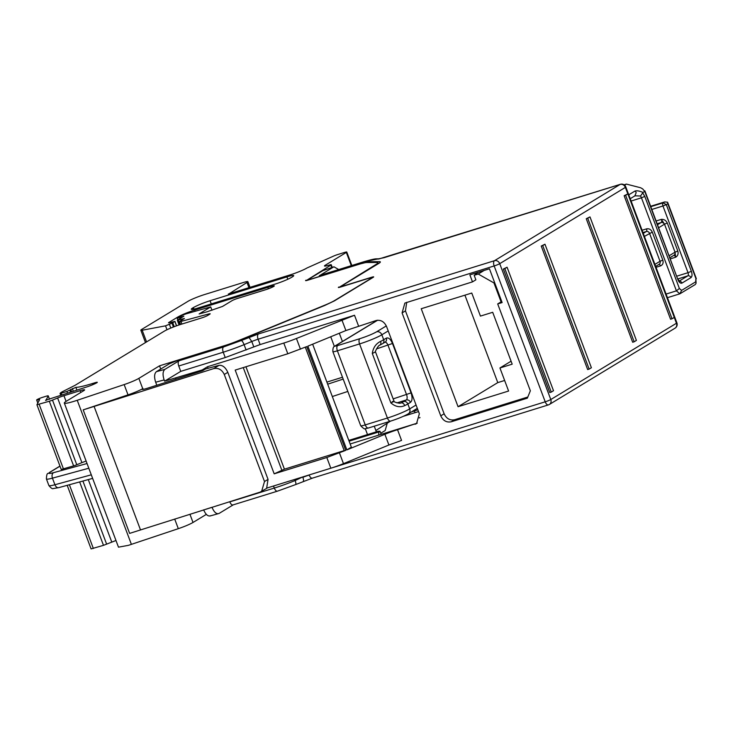 <?xml version="1.0" encoding="UTF-8"?>
<svg xmlns="http://www.w3.org/2000/svg" width="733" height="733" viewBox="0 0 733 733"><rect width="100%" height="100%" fill="white"/><g stroke="black" fill="none" stroke-linecap="round" stroke-linejoin="round"><path stroke-width="1.1" d="M501.729 301.483L501.079 301.877L493.96 282.938L478.237 274.032L474.169 275.287L475.873 279.823L472.492 281.866L404.873 303.068L402.078 312.918L440.762 415.84L444.134 413.797C446.452 418.662 449.952 420.641 454.616 419.734L527.815 397.02M406.723 302.28L405.45 310.874L444.134 413.797M458.061 406.714L508.601 391.028L499.933 367.975L512.193 364.164L492.695 312.295L480.436 316.097L471.768 293.044L421.228 308.73L458.061 406.714L497.78 382.608L464.914 295.17M624.58 185.202L626.394 184.093L624.067 184.817M484.156 270.431L478.237 274.032M634.879 191.102C636.62 190.443 639.35 190.892 643.043 192.449L640.505 196.013L634.897 195.803L636.18 192.651A2.657 2.3 58.7 0 0 634.879 191.102L628.767 194.813M642.74 192.889L644.793 196.444L679.381 288.463L681.598 290.396L695.672 281.848L695.883 278.439L667.8 203.71L666.297 204.626L691.366 271.32C692.355 274.399 692.227 276.497 690.972 277.624L681.965 283.094C680.49 283.625 679.125 282.434 677.86 279.52L644.747 191.414L643.043 192.449M626.394 184.093L640.633 187.758L642.722 188.949L644.747 191.414L644.893 190.855L677.86 279.52M494.61 282.544L493.96 282.938M635.337 195.601L630.233 198.707M667.287 223.015L677.823 251.053C678.547 253.829 677.814 255.89 675.615 257.237L675.038 252.189L664.501 224.161L661.377 219.359C664.034 219.204 666.004 220.422 667.287 223.015L664.501 224.161A5.305 2.575 72.8 0 1 664.327 224.289L658.738 227.688M667.8 203.71L667.598 202.226L664.648 201.932L650.684 206.266M666.077 294.07L676.422 290.854L641.448 197.809L631.104 201.025M681.598 290.396L679.848 293.832L667.433 297.69M679.381 288.463L676.422 290.854L679.848 293.832L695.287 284.532L696.075 283.24L695.883 278.439M695.672 281.848L696.075 283.24M696.341 278.696L667.598 202.226M677.823 251.053L675.038 252.189A5.305 2.575 72.8 0 0 674.846 252.289L669.266 255.68M511.084 361.204L499.933 367.975M504.634 380.473L497.78 382.608M325.672 266.015L325.351 265.172A8.842 0.925 -20.6 0 0 324.462 265.987A8.842 0.925 -20.6 0 0 328.741 265.227L329.117 265.117A4.425 0.467 -20.6 0 1 331.252 264.732A4.425 0.467 -20.6 0 1 330.803 265.144L306.183 280.611M325.351 265.172L346.324 252.436A4.425 0.467 159.4 0 0 346.773 252.024L351.831 265.493M206.33 514.383L193.017 522.464C189.627 524.397 184.725 526.468 178.311 528.676L174.701 519.056M202.271 369.918L207.521 366.729L283.79 343.062A17.693 1.86 -20.6 0 0 296.434 338.481L354.515 315.263L260.114 344.565L225.233 357.557L223.226 352.207L178.733 366.014C177.899 363.449 178.009 361.699 179.063 360.764L164.898 369.359C162.753 371.255 162.506 374.774 164.137 379.932L164.604 381.169L202.271 369.918L202.583 370.742L205.396 369.029L219.075 365.327C222.603 365.034 225.517 367.361 227.807 372.337L268.049 479.373L266.629 488.389L260.087 492.127L129.622 533.386L83.195 409.875L128.018 394.867L124.152 384.578L77.231 400.282A19.461 2.043 159.4 0 1 74.29 401.235A19.461 2.043 159.4 0 1 64.321 403.077L118.48 547.166L128.449 545.334L178.311 528.676M115.979 540.505L103.49 545.343L91.094 548.907L67.198 485.328M306.027 280.189A4.425 0.467 159.4 0 0 305.579 280.602A4.425 0.467 159.4 0 0 307.842 280.18L358.611 264.421A17.693 1.86 159.4 0 1 366.866 262.515L377.156 262.469A17.693 1.86 -20.6 0 1 377.962 262.707A17.693 1.86 -20.6 0 1 376.176 264.347L338.93 287.473M370.156 279.172L370.092 278.998A8.842 0.925 -20.6 0 0 370.98 278.174A8.842 0.925 -20.6 0 0 366.454 279.016L340.598 287.043C338.463 287.666 337.858 287.675 338.774 287.043L338.334 287.455M370.092 278.998L334.569 300.557A17.693 1.86 159.4 0 1 324.93 305.12L325.012 305.349M225.113 345.573L225.077 345.481A17.693 1.86 -20.6 0 0 237.73 340.9L324.93 305.12M225.077 345.481L159.528 365.822L160.738 369.029M128.018 394.867A13.267 1.393 -20.6 0 0 142.724 388.664L143.283 389.37M124.152 384.578A13.267 1.393 -20.6 0 0 138.849 378.375L159.528 365.822M64.321 403.077A19.461 2.043 159.4 0 1 66.282 401.272L83.727 390.68A8.842 0.925 159.4 0 0 84.625 389.864A8.842 0.925 159.4 0 0 80.089 390.698L80.767 392.485M45.648 400.447L45.574 400.255A8.842 0.925 -20.6 0 0 46.298 399.65L48.241 395.921A4.425 0.467 159.4 0 0 48.25 395.857A4.425 0.467 159.4 0 0 45.987 396.278L42.67 397.304A4.425 0.467 159.4 0 0 36.65 399.998A4.425 0.467 159.4 0 0 38.812 399.613L39.683 399.485L36.934 404.753L49.322 401.244A4.425 0.467 159.4 0 0 52.492 400.108L57.623 398.001A8.842 0.925 -20.6 0 1 63.945 395.71L80.089 390.698M86.109 461.048L81.913 462.633L57.623 398.001M52.492 400.108L76.782 464.74L81.913 462.633M76.782 464.74A4.425 0.467 159.4 0 1 73.621 465.886L61.224 469.45L36.934 404.753M45.574 400.255L85.715 387.281A8.842 0.925 159.4 0 0 96.857 382.718A4.425 0.467 -20.6 0 0 97.306 382.305A4.425 0.467 -20.6 0 0 95.043 382.718L92.45 383.524A35.386 3.72 159.4 0 1 75.847 387.345L76.864 390.029M346.773 252.024A4.425 0.467 159.4 0 0 344.51 252.445L337.574 254.598A4.425 0.467 159.4 0 0 333.744 256.019L306.999 267.985A13.267 1.393 159.4 0 1 290.286 274.838L228.962 293.869L246.994 282.489A8.842 0.925 159.4 0 0 247.882 281.664A8.842 0.925 159.4 0 0 243.356 282.507L204.562 294.547A13.267 1.393 159.4 0 0 187.85 301.4L141.726 329.401A8.842 0.925 159.4 0 0 140.837 330.216A8.842 0.925 159.4 0 0 142.175 330.226L165.521 325.846L171.98 323.152A5.745 0.605 159.4 0 0 172.768 322.722L174.94 321.375L169.213 322.795A4.425 0.467 -20.6 0 1 168.544 322.786A4.425 0.467 -20.6 0 1 168.993 322.383L177.982 316.922C182.059 314.649 187.63 312.359 194.694 310.068L267.838 287.363A17.693 1.86 159.4 0 1 272.951 285.952A6.194 0.651 159.4 0 1 274.325 285.861A6.194 0.651 159.4 0 1 265.905 289.636L237.465 298.459A4.425 0.467 -20.6 0 0 231.894 300.75L222.511 306.44L206.614 311.928L199.138 313.944L210.71 306.916L186.512 313.724A4.425 0.467 159.4 0 0 180.941 316.005L177.184 318.287L183.836 316.216L177.322 320.257L184.45 318.479L179.933 321.219A4.425 0.467 159.4 0 0 179.484 321.631A4.425 0.467 159.4 0 0 180.941 321.448L208.731 313.971A4.425 0.467 159.4 0 1 210.179 313.788A4.425 0.467 159.4 0 1 209.739 314.2L207.512 315.547A4.425 0.467 -20.6 0 1 201.942 317.829L180.886 324.371A13.267 1.393 159.4 0 0 164.174 331.224L74.958 385.375L63.038 391.385A11.059 1.164 159.4 0 0 60.61 392.861L60.033 393.447L61.169 393.236L66.905 391.459L75.847 387.345M70.744 389.36L71.614 391.66M177.184 318.287L177.789 319.89M210.71 306.916L211.974 310.27M228.962 293.869L228.302 294.043M193.091 309.317L192.614 308.043A13.267 1.393 -20.6 0 0 191.276 309.271A13.267 1.393 -20.6 0 0 198.066 308.016L274.912 284.166A13.267 1.393 159.4 0 0 291.624 277.312L292.366 276.863A13.267 1.393 -20.6 0 0 293.704 275.635A13.267 1.393 -20.6 0 0 286.915 276.882L210.069 300.732L211.269 303.92M192.614 308.043L193.365 307.585C197.434 305.313 203.004 303.022 210.069 300.732M142.074 389.333L142.962 388.517C141.121 389.764 142.339 389.764 146.6 388.499L202.583 370.742M83.195 409.875L213.66 368.617L219.075 365.327M261.608 491.44L264.503 481.526L224.271 374.481C221.934 369.652 218.397 367.691 213.66 368.617M381.16 434.357L379.996 431.261L378.869 431.948L378.677 435.127M349.11 441.184L378.869 431.948M419.963 417.526L419.313 417.92L419.954 417.718M403.416 416.289L418.534 411.598M415.043 412.679L414.402 410.984L411.46 411.9M414.402 410.984L417.847 409.756M348.807 440.386L378.182 431.27L379.996 431.261M342.494 377.248L326.891 382.095M339.315 333.24L342.421 341.486M343.181 379.098L327.678 384.174M334.376 346.434L330.739 336.768M374.251 426.194L375.873 430.5L390.377 421.191M347.827 391.44L332.324 396.526M365.291 428.668L367.508 434.587M375.873 430.5A6.194 5.378 58.7 0 1 376.231 431.874M387.125 423.665L385.164 430.564L380.748 433.249M400.594 403.113L401.18 402.903A3.537 2.382 63.9 0 1 404.753 405.606C400.035 407.713 395.408 406.806 390.863 402.893C394.327 401.437 394.785 401.015 392.247 401.629M390.863 402.893L372.291 353.489C373.17 347.662 375.947 343.63 380.61 341.386C381.206 343.401 380.839 344.702 379.511 345.261M400.649 403.095L399.375 403.251C395.527 402.454 393.749 401.803 394.061 401.299L375.488 351.895C374.196 353.169 378.42 344.794 379.831 345.142L382.58 343.667A3.537 3.069 -121.3 0 0 383.698 339.727L386.318 338.133C388.536 337.327 390.588 339.113 392.485 343.493L411.057 392.897C412.542 397.524 412.349 400.676 410.462 402.362L407.841 403.956L409.692 408.895L416.069 405.028M245.931 366.757L284.422 469.166L274.188 473.839L326.808 457.511L345.738 450.355L344.263 450.813L305.313 347.195M274.188 473.839L235.192 370.092L287.812 353.764L306.742 346.608L345.738 450.355M284.422 469.166L344.189 450.612M207.521 366.729L208.08 368.195M267.197 487.967L330.83 468.213L326.808 457.511M339.452 452.93L343.475 463.641L388.911 445.004L384.889 434.293L346.856 449.897L307.86 346.15L345.894 330.546L341.862 319.845M343.475 463.641A17.693 1.86 159.4 0 1 330.83 468.213M225.233 357.557L180.749 371.365L164.604 381.169M384.889 434.293A17.693 1.86 159.4 0 1 397.533 429.721L401.556 440.423L388.911 445.004M397.533 429.721L416.555 423.372L350.154 443.978M312.643 344.189L351.354 447.167L346.856 449.897M415.052 424.279L416.546 423.61L419.349 413.751L386.538 326.478C384.22 321.613 380.729 319.625 376.056 320.532L345.894 330.546M175.673 378.173L176.067 379.208M164.137 379.932L155.671 382.223L156.816 385.274M178.733 366.014L180.749 371.365M440.762 415.84C443.08 420.705 446.571 422.684 451.244 421.787L527.348 398.166L530.353 390.799L497.698 303.929L502.132 302.555L489.442 268.791L469.862 274.866L472.492 281.866M205.478 509.353L212.011 507.291M212.112 507.557C214.238 512.413 216.556 514.374 219.057 513.457L233.112 504.927M210.014 515.995L219.057 513.457M229.731 501.702L229.796 501.876C230.849 504.313 231.994 505.303 233.222 504.854L277.477 491.156L295.546 484.614A4.425 1.2 67.7 0 1 295.417 484.641M416.555 423.372A8.842 7.678 -121.3 0 0 417.269 423.106M155.671 382.223C154.04 377.074 154.287 373.555 156.431 371.649L164.898 369.359M210.591 515.748C208.09 516.664 205.771 514.703 203.646 509.847M360.883 263.752L369.084 261.708L379.557 261.663C380.903 261.681 380.583 262.313 378.585 263.541L343.429 284.88C341.587 286.127 342.806 286.117 347.066 284.862L371.448 277.294C373.583 276.671 374.187 276.662 373.271 277.285L334.367 300.906L324.737 305.469L239.196 340.552L226.552 345.133L178.366 360.086L169.451 363.742L156.431 371.649M338.728 269.561L333.946 266.803L322.767 270.679L309.738 278.586L309.216 279.749M309.738 278.586C308.272 279.585 309.234 279.585 312.652 278.577L312.689 278.677M360.838 263.623L312.652 278.577M379.914 262.616L379.557 261.663L380.363 261.901M343.429 284.88L342.54 285.696L342.787 286.356M333.515 267.014L319.835 275.452M501.079 301.877L497.698 303.929M478.383 272.227L474.169 275.287M322.767 270.679L333.946 266.803M624.14 195.729L670.558 319.24L672.042 318.782L674.287 317.416L627.86 193.906L624.14 195.729L625.615 195.271L672.042 318.782M589.983 216.904L586.253 218.727L632.68 342.238L634.155 341.78L636.4 340.414L589.983 216.904L587.729 218.269L634.155 341.78M541.238 246.05L587.664 369.56L589.14 369.102L591.394 367.737L544.967 244.226L541.238 246.05L542.722 245.592L589.14 369.102M507.08 267.224L503.36 269.048L549.777 392.558L551.262 392.1L553.507 390.726L507.08 267.224L504.835 268.59L551.262 392.1M627.86 193.906L625.615 195.271M587.729 218.269L586.253 218.727M544.967 244.226L542.722 245.592M504.835 268.59L503.36 269.048M657.611 224.674L661.175 222.511L657.254 223.73M664.327 224.289A2.657 2.3 58.7 0 0 661.175 222.511A2.657 1.283 -107.2 0 0 661.377 219.359L656.209 220.963M673.819 255.359A2.657 1.283 -107.2 0 1 675.615 257.237L670.448 258.841M676.944 276.13L688.021 272.694L662.953 205.991L651.875 209.436M650.84 206.66L663.154 202.839A2.657 1.283 72.8 0 0 662.953 205.991L666.297 204.626L663.154 202.839L664.648 201.932M643.262 233.387L646.359 231.5L642.951 232.563M654.917 264.384L660.03 261.278L649.511 233.286A2.657 2.3 -121.3 0 0 646.359 231.5A2.208 1.072 -107.2 0 0 646.524 228.879L642.09 230.254M646.524 228.879C649.09 228.375 651.014 229.466 652.297 232.141L662.815 260.142C663.612 262.964 662.824 264.897 660.451 265.932L656.017 267.307M640.505 196.013A4.425 2.144 -107.2 0 1 641.448 197.809L644.793 196.444M658.985 264.366A2.208 1.072 -107.2 0 1 660.451 265.932M679.161 281.106L687.829 275.846L677.988 278.897M691.366 271.32L688.021 272.694A2.657 1.283 -107.2 0 1 687.829 275.846A2.657 2.3 -121.3 0 1 690.972 277.624M662.815 260.142L660.03 261.278A2.657 2.3 58.7 0 1 659.187 264.237L655.668 266.381M652.297 232.141L644.399 236.393M681.965 283.094A2.657 2.3 -121.3 0 0 679.28 281.225M670.008 257.668L674.003 255.249A2.657 2.3 -121.3 0 0 674.846 252.289M351.299 265.658L346.324 252.436M331.719 267.563L330.803 265.144M376.377 264.879L376.176 264.347M138.849 378.375L142.724 388.664M189.929 514.254L193.017 522.464M77.231 400.282L131.399 544.381M63.945 395.71L66.08 401.4M49.322 401.244L73.621 465.886M39.197 404.396L63.487 469.028M38.812 399.613L39.151 400.502M48.241 395.921L49.505 399.302L48.25 395.857M46.298 399.65L46.518 400.227M95.345 383.524L95.043 382.718M92.45 383.524L92.871 384.651M72.338 388.554L73.3 391.138M69.864 390.185L70.542 391.99M66.905 391.459L67.463 392.952M61.169 393.236L61.728 394.73M208.731 313.971L208.987 314.649M180.941 321.448L181.912 324.05M178.174 320.156L179.878 324.682M272.951 285.952L273.226 286.704M267.838 287.363L268.379 288.793M194.694 310.068L195.088 311.122M178.247 317.636L177.982 316.922M174.848 321.457L176.497 325.846M172.768 322.722L174.252 326.671M171.98 323.152L173.419 326.991M169.451 324.426L170.807 328.045M165.521 325.846L166.987 329.74M142.175 330.226L146.563 341.908M246.994 282.489L248.936 287.666M287.803 279.264L286.915 276.882M193.952 309.143L193.365 307.585M69.388 484.733L93.357 548.486M103.49 545.343L79.65 481.938M82.911 481.05L106.652 544.198M111.782 542.09L88.281 479.584M140.479 529.849L94.062 406.339M59.996 466.17L50.33 472.034C47.847 473.655 48.909 473.866 53.527 472.675L87.044 463.531M50.33 472.034L49.587 472.373C48.213 474.508 46.738 471.255 46.408 478.942L48.882 485.521A17.693 1.86 159.4 0 0 54.92 484.742A4.425 2.923 74.7 0 0 58.713 487.647L92.633 478.392M224.271 374.481L227.807 372.337M268.049 479.373L264.503 481.526M88.812 468.231L52.437 478.154L54.92 484.742L91.286 474.819M53.527 472.675C52.016 473.747 51.658 475.57 52.437 478.154A17.693 1.86 159.4 0 1 46.408 478.942M417.315 408.345L408.29 413.824A4.425 3.839 -121.3 0 0 409.692 408.895A17.693 1.86 -20.6 0 1 387.418 418.03L359.564 343.933A17.693 1.86 -20.6 0 0 381.838 334.789L383.698 339.727A17.693 1.86 -20.6 0 1 380.61 341.386M388.215 330.922L381.838 334.789A4.425 3.839 58.7 0 0 376.597 331.82L386.318 325.919M377.623 320.239L335.906 345.564C334.981 346.187 335.586 346.178 337.721 345.555L359.885 338.673C366.958 336.383 372.52 334.092 376.597 331.82M390.836 421.017A4.425 2.144 -107.2 0 1 390.597 421.118A4.425 2.144 -107.2 0 1 387.418 418.03L365.245 424.911A4.425 2.144 -107.2 0 0 368.433 427.999L365.245 428.668C364.832 429.446 363.321 428.475 360.718 425.745A8.842 0.925 -20.6 0 0 365.245 424.911L337.391 350.805L359.564 343.933A4.425 2.144 72.8 0 1 359.885 338.673M410.462 402.362A3.537 3.069 -121.3 0 0 406.265 399.98A4.425 2.144 72.8 0 0 406.595 394.73L388.032 345.325A4.425 2.144 72.8 0 0 384.99 342.201M411.057 392.897L393.154 398.899M396.938 402.884L406.265 399.98L403.645 401.574A3.537 3.069 58.7 0 1 407.841 403.956A17.693 1.86 -20.6 0 1 404.753 405.606M382.58 343.667L385.201 342.073A3.537 3.069 -121.3 0 0 386.318 338.133M392.485 343.493L376.469 348.917M337.721 345.555A4.425 2.144 72.8 0 0 337.391 350.805A8.842 0.925 159.4 0 1 332.864 351.648C332.727 345.316 334.917 346.764 335.155 345.894A4.425 3.839 -121.3 0 1 335.906 345.564M368.672 427.889A4.425 2.144 -107.2 0 1 368.433 427.999L390.597 421.118C397.891 418.772 403.791 416.344 408.29 413.824M403.645 401.574A14.156 1.484 159.4 0 1 401.18 402.903L400.245 403.187M372.291 353.489L375.488 351.895M243.255 367.59L281.985 470.641M287.812 353.764L283.79 343.062M300.457 349.183L296.434 338.481M354.515 315.263L358.538 325.974M246.105 350.007L244.089 344.657A29.192 3.069 -20.6 0 1 223.226 352.207C222.392 349.641 222.502 347.891 223.556 346.956L179.063 360.764M253.792 346.856L251.786 341.505L244.089 344.657A4.425 1.2 67.7 0 0 241.258 340.543L258.437 333.955L494.482 260.701L620.136 184.423L384.092 257.686L363.834 261.8L319.35 275.608M248.945 337.391L251.786 341.505A8.842 0.925 159.4 0 1 258.108 339.214L260.114 344.565M309.124 474.947L545.215 401.812L494.152 265.951L258.108 339.214A4.425 2.144 -107.2 0 1 258.437 333.955M294.739 479.419L295.161 480.518L302.692 476.945M312.597 478.053A4.425 2.144 -107.2 0 1 312.359 478.154A4.425 2.144 -107.2 0 1 309.17 475.076A8.842 0.925 -20.6 0 0 302.848 477.357A4.425 1.2 67.7 0 1 303.242 481.462A4.425 1.2 67.7 0 1 303.114 481.48M229.796 501.876L274.289 488.068L273.51 486.006M627.833 193.915L625.377 187.391A4.425 0.467 159.4 0 0 625.826 186.988A4.425 4.425 0 0 0 620.375 184.313A4.425 2.144 -107.2 0 0 620.136 184.423A4.425 3.839 58.7 0 1 625.377 187.391L499.723 263.669A4.425 3.839 58.7 0 0 494.482 260.701A4.425 2.144 -107.2 0 0 494.152 265.951A4.425 0.467 -20.6 0 0 499.723 263.669L550.785 399.531L676.449 323.253A4.425 3.839 -121.3 0 1 675.047 328.182L549.393 404.451A4.425 3.839 -121.3 0 0 550.785 399.531A4.425 0.467 -20.6 0 1 545.215 401.812A4.425 2.144 -107.2 0 0 548.403 404.9A4.425 4.425 0 0 0 549.393 404.451A4.425 3.839 -121.3 0 1 548.641 404.79A4.425 2.144 -107.2 0 1 548.403 404.9L312.359 478.154L295.546 484.614A4.425 1.2 67.7 0 0 295.161 480.518A29.192 3.069 159.4 0 1 274.289 488.068A4.425 2.144 72.8 0 0 277.477 491.156M223.556 346.956L241.258 340.543M405.45 310.874L402.078 312.918M451.244 421.787L454.616 419.734M319.579 275.498L364.072 261.69A4.425 2.144 72.8 0 0 363.834 261.8M375.388 259.125A4.425 4.233 -90.3 0 1 376.918 258.822C376.038 259.097 377.074 257.888 364.072 261.69M377.898 259.115L379.428 258.813L376.918 258.822M384.578 257.53A4.425 2.144 72.8 0 0 384.33 257.576A4.425 2.144 72.8 0 0 384.092 257.686M371.448 277.294L371.787 278.192M369.084 261.708L369.386 262.506M625.826 186.988L676.889 322.841A4.425 0.467 159.4 0 1 676.449 323.253L674.259 317.435M678.685 281.371L679.473 281.38L678.126 279.273M332.251 267.389L331.252 264.732M378.329 263.697L377.962 262.707M36.65 399.998L37.804 403.077M60.033 393.447L60.647 395.069M179.484 321.631L180.547 324.472M177.322 320.257L179.081 324.948M174.94 321.375L176.598 325.809M140.837 330.216L145.482 342.568M247.882 281.664L250.008 287.336M59.959 466.078L49.587 472.373M58.713 487.647L53.243 488.563C52.455 489.113 50.998 488.105 48.882 485.521M377.394 320.257L335.155 345.894M360.718 425.745L332.864 351.648M620.375 184.313L379.401 258.813M675.047 328.182A4.425 4.425 0 0 0 676.889 322.841"/></g></svg>
